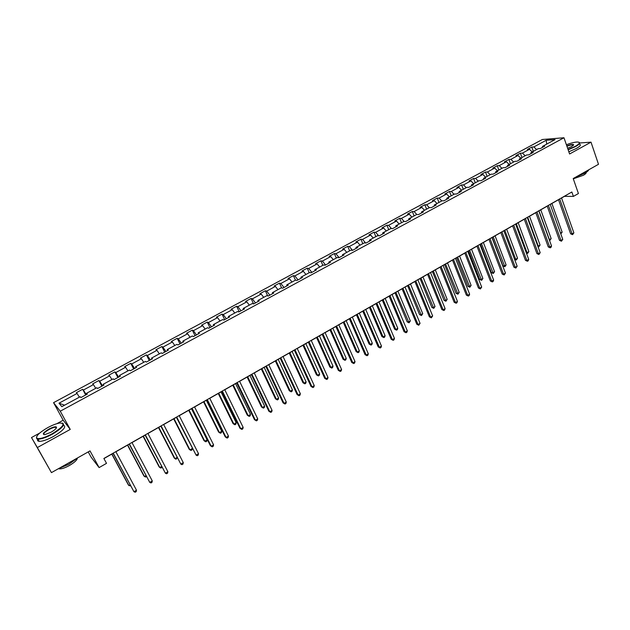 <?xml version="1.0" encoding="UTF-8"?>
<svg xmlns="http://www.w3.org/2000/svg" width="630" height="630" viewBox="0 0 630 630"><rect width="100%" height="100%" fill="white"/><g stroke="black" fill="none" stroke-linecap="round" stroke-linejoin="round"><path stroke-width="0.94" d="M88.224 451.891L91.059 457.073L99.107 467.586L106.517 463.349L103.871 458.467L571.859 192L573.402 196.403L578.419 193.528L573.206 178.55L598.5 164.296L591.011 142.167L579.726 142.971M39.674 433.07L31.5 437.543L51.447 472.626L37.351 447.552L70.245 429.408L60.267 411.201L53.558 402.664L63.181 420.218L56.858 423.675M60.267 411.201L563.976 137.757L542.343 139.498L53.558 402.664M569.292 143.711L568.252 144.065M31.5 437.543L37.351 447.552M546.194 140.277L533.87 146.932L531.807 147.073L527.436 149.436L529.491 149.294L522.443 153.098L520.404 153.224L515.994 155.602L518.017 155.484L510.898 159.327L508.89 159.437L504.425 161.839L506.425 161.745L499.236 165.627L497.251 165.714L492.747 168.139L494.715 168.06L487.455 171.982L485.494 172.053L480.942 174.502L482.887 174.447L475.548 178.408L473.618 178.455L469.019 180.936L470.933 180.897L463.515 184.905L461.617 184.929L456.97 187.433L458.853 187.417L451.356 191.465L449.489 191.465L444.788 194.001L446.646 194.001L439.071 198.096L437.236 198.072L432.487 200.631L434.314 200.663L426.652 204.797L424.848 204.75L420.052 207.341L421.848 207.388L414.107 211.562L412.335 211.499L407.484 214.113L409.248 214.192L401.42 218.413L399.688 218.319L394.782 220.965L396.506 221.059L388.608 225.327L386.899 225.217L381.945 227.887L383.639 228.013L375.645 232.32L373.976 232.186L368.967 234.888L370.621 235.029L362.549 239.392L360.911 239.227L355.848 241.959L357.47 242.133L349.303 246.535L347.705 246.354L342.586 249.11L344.169 249.307L335.916 253.764L334.357 253.551L329.183 256.339L330.726 256.567L322.379 261.072L320.859 260.828L315.622 263.647L317.126 263.899L308.684 268.459L307.212 268.191L301.92 271.042L303.384 271.317L294.848 275.924L293.407 275.633L288.06 278.515L289.477 278.822L280.846 283.484L279.452 283.154L274.042 286.075L275.42 286.414L266.695 291.123L265.34 290.769L259.867 293.714L261.206 294.084L252.378 298.848L251.063 298.462L245.527 301.447L246.826 301.841L237.896 306.66L236.628 306.251L231.029 309.267L232.281 309.692L223.24 314.567L222.028 314.126L216.366 317.173L217.563 317.63L208.428 322.568L207.254 322.087L201.529 325.175L202.679 325.663L193.434 330.655L192.307 330.144L186.519 333.27L187.622 333.79L178.266 338.838L177.195 338.302L171.328 341.46L172.384 342.011L162.926 347.122L161.902 346.547L155.964 349.745L156.972 350.335L147.396 355.501L146.42 354.895L140.419 358.123L141.372 358.753L131.678 363.982L130.764 363.337L124.693 366.613L125.59 367.274L115.778 372.566L114.912 371.881L108.769 375.197L109.612 375.889L99.682 381.252L98.879 380.528L92.657 383.883L93.445 384.623L83.396 390.041L82.648 389.285L76.348 392.679L77.081 393.451L59.015 403.2L61.827 406.673L80.167 396.743L80.924 397.546L87.357 394.057L86.578 393.27L96.776 387.741L97.595 388.505L103.95 385.064L103.115 384.316L113.187 378.858L114.061 379.583L120.346 376.181L119.448 375.472L129.394 370.078L130.331 370.771L136.537 367.408L135.576 366.731L145.412 361.407L146.404 362.061L152.531 358.738L151.523 358.1L161.233 352.839L162.28 353.454L168.336 350.17L167.265 349.571L176.865 344.374L177.959 344.957L183.944 341.712L182.826 341.145L192.315 336.01L193.465 336.554L199.371 333.349L198.206 332.821L207.577 327.742L208.774 328.254L214.617 325.088L213.405 324.592L222.666 319.575L223.91 320.048L229.69 316.921L228.422 316.457L237.573 311.503L238.872 311.945L244.574 308.85L243.267 308.416L252.315 303.518L253.654 303.928L259.292 300.872L257.938 300.478L266.876 295.635L268.27 296.013L273.845 292.989L272.436 292.619L281.279 287.831L282.712 288.186L288.225 285.193L286.776 284.862L295.517 280.122L296.99 280.445L302.439 277.491L300.951 277.184L309.59 272.507L311.11 272.79L316.496 269.876L314.961 269.593L323.505 264.97L325.064 265.23L330.396 262.34L328.821 262.088L337.27 257.512L338.869 257.749L344.137 254.898L342.523 254.67L350.878 250.149L352.517 250.354L357.722 247.527L356.068 247.338L364.329 242.857L366.006 243.038L371.157 240.25L369.464 240.077L377.638 235.651L379.355 235.809L384.45 233.045L382.717 232.903L390.805 228.525L392.553 228.651L397.593 225.926L395.829 225.808L403.822 221.476L405.61 221.579L410.595 218.878L408.791 218.783L416.698 214.507L418.517 214.578L423.447 211.908L421.612 211.845L429.44 207.609L431.29 207.656L436.173 205.018L434.298 204.97L442.04 200.781L443.93 200.812L448.749 198.198L446.851 198.174L454.506 194.032L456.427 194.032L461.199 191.449L459.27 191.449L466.846 187.346L468.799 187.331L473.516 184.771L471.555 184.803L479.052 180.739L481.029 180.7L485.706 178.172L483.706 178.219L491.124 174.203L493.14 174.14L497.763 171.636L495.739 171.706L503.079 167.73L505.118 167.651L509.694 165.17L507.638 165.257L514.907 161.327L516.978 161.225L521.498 158.768L519.419 158.878L526.609 154.988L528.704 154.862L533.185 152.436L531.082 152.562L538.193 148.712L540.319 148.57L544.753 146.168L542.619 146.317L555.062 139.584L546.194 140.277L546.714 144.097M86.987 394.254L86.578 393.27M83.396 390.041L86.239 394.663M93.445 384.623L95.736 388.308M103.493 385.316L103.115 384.316M99.682 381.252L102.556 385.82M109.612 375.889L111.927 379.536M119.794 376.48L119.448 375.472M115.778 372.566L118.676 377.086M125.59 367.274L127.929 370.873M135.899 367.755L135.576 366.731M131.678 363.982L134.607 368.448M141.372 358.753L143.734 362.313M151.806 359.132L151.523 358.1M147.396 355.501L150.342 359.919M156.972 350.335L159.351 353.855M167.525 350.611L167.265 349.571M162.926 347.122L165.895 351.493M172.384 342.011L174.786 345.5M183.054 342.192L182.826 341.145M178.266 338.838L181.267 343.161M187.622 333.79L190.039 337.239M198.411 333.876L198.206 332.821M193.434 330.655L196.458 334.932M202.679 325.663L205.12 329.073M213.578 325.655L213.405 324.592M208.428 322.568L211.467 326.797M217.563 317.63L220.02 321.009M228.564 317.528L228.422 316.457M223.24 314.567L226.312 318.748M232.281 309.692L234.754 313.031M243.385 309.495L243.267 308.416M237.896 306.66L240.983 310.803M246.826 301.841L249.315 305.141M258.032 301.557L257.938 300.478M252.378 298.848L255.481 302.943M261.206 294.084L263.71 297.344M272.507 293.714L272.436 292.619M266.695 291.123L269.821 295.171M275.42 286.414L277.94 289.642M286.823 285.957L286.776 284.862M280.846 283.484L283.996 287.485M289.477 278.822L292.021 282.019M300.975 278.287L300.951 277.184M294.848 275.924L298.014 279.893M303.384 271.317L305.936 274.483M314.961 270.703L314.961 269.593M308.684 268.459L311.874 272.38M317.126 263.899L319.693 267.033M328.797 263.206L328.821 262.088M322.379 261.072L325.576 264.954M330.726 256.567L333.301 259.662M342.476 255.796L342.523 254.67M335.916 253.764L339.129 257.607M344.169 249.307L346.76 252.378M356.005 248.464L356.068 247.338M349.303 246.535L352.54 250.338M357.47 242.133L360.077 245.164M369.385 241.211L369.464 240.077M362.549 239.392L365.66 242.999M370.621 235.029L373.243 238.038M382.615 234.037L382.717 232.903M375.645 232.32L378.646 235.746M383.639 228.013L386.269 230.982M395.703 226.95L395.829 225.808M388.608 225.327L391.49 228.58M396.506 221.059L399.152 224.004M408.649 219.933L408.791 218.783M401.42 218.413L404.208 221.5M409.248 214.192L411.894 217.106M421.454 212.995L421.612 211.845M414.107 211.562L416.8 214.507M421.848 207.388L424.51 210.278M434.117 206.128L434.298 204.97M426.652 204.797L429.321 207.672M434.314 200.663L436.984 203.522M446.654 199.332L446.851 198.174M439.071 198.096L441.748 200.939M446.646 194.001L449.332 196.836M459.049 192.615L459.27 191.449M451.356 191.465L454.041 194.284M458.853 187.417L461.546 190.221M471.319 185.968L471.555 184.803M463.515 184.905L466.208 187.693M470.933 180.897L473.634 183.669M483.454 179.385L483.706 178.219M475.548 178.408L478.249 181.172M482.887 174.447L485.596 177.195M495.471 172.88L495.739 171.706M487.455 171.982L490.164 174.723M494.715 168.06L497.44 170.785M507.355 166.438L507.638 165.257M499.236 165.627L501.96 168.336M506.425 161.745L509.158 164.438M519.12 160.059L519.419 158.878M510.898 159.327L513.631 162.012M518.017 155.484L520.758 158.154M530.759 153.751L531.082 152.562M522.443 153.098L525.184 155.76M529.491 149.294L532.232 151.94M542.28 147.507L542.619 146.317M533.87 146.932L536.618 149.562M99.107 467.586L90.011 450.891L51.447 472.626M563.976 137.757L569.599 153.98L591.011 142.167M561.551 197.993L564.448 196.347L573.402 196.403M103.934 458.577L113.116 453.348M115.888 451.765L129.221 444.174M132.009 442.591L145.128 435.117M147.932 433.519L160.855 426.163M163.666 424.557L176.392 417.32M179.219 415.705L191.74 408.571M194.583 406.956L206.916 399.932M209.766 398.31L221.91 391.395M224.776 389.765L236.73 382.953M239.605 381.323L251.386 374.614M254.268 372.968L265.868 366.369M268.758 364.715L280.185 358.21M283.091 356.556L294.344 350.154M297.25 348.492L308.338 342.184M311.259 340.515L322.182 334.302M325.104 332.632L335.861 326.505M338.798 324.836L349.398 318.804M352.343 317.126L362.786 311.181M365.739 309.495L376.023 303.636M378.984 301.959L389.12 296.187M392.08 294.493L402.066 288.808M405.043 287.115L414.887 281.516M417.855 279.815L427.557 274.294M430.542 272.593L440.102 267.151M443.087 265.45L452.505 260.088M455.498 258.387L464.783 253.095M467.783 251.394L476.934 246.18M479.934 244.471L488.951 239.337M491.959 237.62L500.85 232.564M503.858 230.848L512.623 225.855M515.631 224.138L524.27 219.224M527.294 217.507L535.807 212.657M538.823 210.932L547.218 206.152M550.242 204.435L558.519 199.718M59.015 403.2L64.575 405.177M77.081 393.451L79.349 397.183M531.807 147.073L533.334 151.342M520.404 153.224L521.955 157.508M508.89 159.437L510.458 163.729M497.251 165.714L498.85 170.021M485.494 172.053L487.116 176.376M473.618 178.455L475.264 182.794M461.617 184.929L463.286 189.276M449.489 191.465L451.182 195.828M437.236 198.072L438.952 202.45M424.848 204.75L426.597 209.144M412.335 211.499L414.107 215.909M399.688 218.319L401.483 222.744M386.899 225.217L388.726 229.651M373.976 232.186L375.834 236.636M360.911 239.227L362.793 243.692M347.705 246.354L349.618 250.827M334.357 253.551L336.294 258.04M320.859 260.828L322.828 265.332M307.212 268.191L309.212 272.711M293.407 275.633L295.439 280.169M279.452 283.154L281.61 287.918M265.34 290.769L267.679 295.848M251.063 298.462L253.599 303.912M236.628 306.251L239.219 311.755M222.028 314.126L224.658 319.646M207.254 322.087L209.932 327.624M192.307 330.144L195.032 335.703M177.195 338.302L179.959 343.87M161.902 346.547L164.706 352.139M146.42 354.895L149.279 360.502M130.764 363.337L133.662 368.959M114.912 371.881L117.865 377.527M98.879 380.528L101.871 386.19M82.648 389.285L85.688 394.963M70.245 429.408L63.181 420.218M558.487 199.615L570.615 233.801L572.103 233.887L559.708 198.922M573.875 232.848L572.583 234.659L572.103 233.887L573.875 232.848L561.511 197.899M572.583 234.659L570.615 233.801M560.511 233.108L562.141 232.155L551.896 203.49M562.141 232.155L560.81 233.935M568.039 149.483L575.324 146.302C579.836 143.648 580.521 142.222 577.387 142.018C574.623 142.12 570.961 143.026 566.394 144.743M579.033 142.317C580.561 142.955 579.411 144.372 575.599 146.554L568.15 149.806M566.803 145.916C570.552 144.514 572.835 144.105 573.647 144.695L571.654 146.546L567.614 148.27M588.766 169.777C588.483 170.706 587.152 171.856 584.766 173.219L576.308 176.802M586.168 172.368C586.467 173.045 585.514 174.022 583.333 175.29L573.3 178.826M579.702 144.254C581.222 144.908 580.08 146.325 576.269 148.515L568.827 151.767M573.481 145.223L573.166 144.853C571.922 144.648 569.843 145.113 566.913 146.239M52.03 433.865C63.307 426.817 65.867 423.202 59.7 423.006C56.416 423.573 52.44 425.108 47.778 427.613C39.391 432.495 35.745 436.047 36.847 438.259C39.312 439.315 44.376 437.85 52.03 433.865M62.346 423.037C65.449 424.588 62.087 428.321 52.251 434.251C46.006 437.566 41.241 439.204 37.958 439.149L36.69 438.748L36.508 437.007M50.943 432.274L44.982 434.598C41.863 434.48 43.147 432.66 48.825 429.14C52.621 427.172 55.133 426.447 56.369 426.975C56.936 428.053 55.133 429.817 50.943 432.274M56.393 427.951L55.637 427.266C54.125 427.234 51.92 427.983 49.038 429.518C44.832 431.991 43.147 433.708 43.998 434.653M77.64 457.86L68.891 464.255L58.661 468.562M77.443 458.057C77.088 460.065 74.427 462.538 69.457 465.483C65.04 467.893 61.638 469.019 59.236 468.87L58.495 468.649M63.48 425.195C66.686 426.731 63.354 430.479 53.471 436.456C47.234 439.779 42.478 441.409 39.186 441.339C37.65 441.181 37.17 440.441 37.753 439.126M547.187 206.057L559.495 240.337L560.968 240.439L548.384 205.372M562.763 239.384L561.464 241.211L560.968 240.439L562.763 239.384L550.21 204.333M561.464 241.211L559.495 240.337M535.768 212.554L548.265 246.936L549.722 247.062L536.949 211.885M551.534 245.999L550.959 247.401L550.234 247.826L549.722 247.062L551.534 245.999L538.792 210.83M550.234 247.826L548.265 246.936M538.965 210.853L549.391 239.613L551.155 238.573L540.76 209.829M549.21 239.597L549.478 240.337M551.155 238.573L549.888 240.369M527.704 217.271L538.28 246.109L540.067 245.062L529.515 216.24M537.768 246.07L538.792 246.865L537.988 246.669M540.067 245.062L538.792 246.865M524.239 219.122L536.925 253.607L538.359 253.748L525.396 218.46M540.186 252.669L538.886 254.504L538.359 253.748L540.186 252.669L527.255 217.405M538.886 254.504L536.925 253.607M512.584 225.753L525.467 260.348L526.877 260.497L513.718 225.107M528.727 259.41L528.168 260.82L527.428 261.253L526.877 260.497L528.727 259.41L515.6 224.036M527.428 261.253L525.467 260.348M500.811 232.462L513.883 267.159L515.285 267.325L501.921 231.824M517.151 266.222L515.852 268.073L515.285 267.325L517.151 266.222L503.819 230.745M515.852 268.073L513.883 267.159M516.324 223.752L527.058 252.677L528.861 251.622L518.159 222.705M526.2 252.598L527.594 253.425L526.326 252.945M528.861 251.622L527.594 253.425M504.827 230.296L515.718 259.308L517.545 258.237L506.677 229.241M514.505 259.174L515.718 259.308L516.269 260.048L514.537 259.276M517.545 258.237L516.269 260.048M492.148 237.518L502.921 265.844L504.268 266.002L506.11 264.931L495.085 235.841M493.219 236.904L504.843 266.742L502.921 265.844M506.11 264.931L504.843 266.742M480.446 244.18L491.376 272.593L492.707 272.774L494.566 271.68L483.375 242.511M481.485 243.589L493.29 273.507L491.376 272.593M494.566 271.68L493.29 273.507M468.618 250.913L479.706 279.413L481.021 279.602L482.903 278.507L471.539 249.252M469.633 250.338L481.627 280.334L479.706 279.413M482.903 278.507L481.627 280.334M456.663 257.725L467.925 286.303L469.216 286.508L471.114 285.398L459.585 256.056M457.663 257.15L469.838 287.233L467.925 286.303M471.114 285.398L469.838 287.233M444.591 264.6L456.018 293.257L457.293 293.486L459.207 292.367L447.505 262.93M445.56 264.041L457.931 294.202L456.018 293.257M459.207 292.367L457.931 294.202M432.385 271.546L443.992 300.289L445.245 300.534L447.182 299.4L435.306 269.884M433.338 271.002L445.898 301.25L443.992 300.289M447.182 299.4L445.898 301.25M420.06 278.562L431.834 307.401L433.07 307.661L435.023 306.511L422.966 276.909M420.982 278.043L433.747 308.361L431.834 307.401M435.023 306.511L433.747 308.361M407.602 285.658L419.556 314.575L420.761 314.858L422.746 313.693L410.5 284.004M408.492 285.154L421.462 315.559L419.556 314.575M422.746 313.693L421.462 315.559M395.01 292.832L407.145 321.828L408.334 322.127L410.335 320.954L397.908 291.178M395.876 292.336L409.051 322.82L407.145 321.828M410.335 320.954L409.051 322.82M382.284 300.077L394.6 329.159L395.766 329.474L397.79 328.293L385.174 298.431M383.119 299.596L395.766 329.474L396.506 330.167L394.6 329.159M397.79 328.293L397.309 329.695L396.506 330.167M369.416 307.401L381.93 336.57L383.072 336.908L385.111 335.711L372.306 305.755M370.227 306.936L383.072 336.908L383.827 337.585L381.93 336.57M385.111 335.711L384.647 337.113L383.827 337.585M356.423 314.803L369.117 344.059L370.235 344.413L372.298 343.208L359.297 313.165M357.202 314.354L370.235 344.413L371.015 345.09L369.117 344.059M372.298 343.208L371.842 344.61L371.015 345.09M343.279 322.284L356.17 351.627L357.265 352.005L359.352 350.784L346.146 320.654M344.027 321.859L357.265 352.005L358.06 352.674L356.17 351.627M359.352 350.784L358.895 352.186L358.06 352.674M329.994 329.852L343.082 359.281L344.145 359.675L346.264 358.439L332.853 328.222M330.711 329.443L344.145 359.675L344.972 360.336L343.082 359.281M346.264 358.439L345.815 359.84L344.972 360.336M316.559 337.499L329.852 367.014L330.892 367.424L333.026 366.18L319.418 335.877M317.252 337.105L330.892 367.424L331.742 368.085L329.852 367.014M333.026 366.18L332.593 367.581L331.742 368.085M302.983 345.232L316.473 374.834L317.496 375.267L319.654 374.007L305.826 343.61M303.636 344.854L317.496 375.267L318.363 375.913L316.473 374.834M319.654 374.007L319.221 375.409L318.363 375.913M289.249 353.052L302.951 382.733L303.943 383.19L306.125 381.914L292.092 351.43M289.879 352.698L303.943 383.19L304.841 383.835L302.951 382.733M306.125 381.914L305.707 383.323L304.841 383.835M488.911 239.235L502.189 274.034L503.567 274.215L489.998 238.612M505.449 273.105L504.15 274.964L503.567 274.215L505.449 273.105L491.92 237.518M504.15 274.964L502.189 274.034M476.894 246.078L490.368 280.98L491.731 281.185L477.957 245.472M493.637 280.059L493.093 281.476L492.329 281.925L491.731 281.185L493.637 280.059L479.895 244.369M492.329 281.925L490.368 280.98M464.743 252.992L478.43 288.005L479.769 288.225L465.783 252.402M481.69 287.091L480.383 288.957L479.769 288.225L481.69 287.091L467.744 251.283M480.383 288.957L478.43 288.005M452.466 259.985L466.358 295.1L467.68 295.336L453.474 259.41M469.626 294.186L469.098 295.604L468.318 296.061L467.68 295.336L469.626 294.186L455.459 258.276M468.318 296.061L466.358 295.1M440.055 267.049L454.167 302.274L455.466 302.526L441.039 266.49M457.427 301.368L456.908 302.786L456.12 303.243L455.466 302.526L457.427 301.368L443.048 265.348M456.12 303.243L454.167 302.274M427.518 274.192L441.843 309.519L443.118 309.787L428.479 273.641M445.103 308.621L444.591 310.039L443.796 310.503L443.118 309.787L445.103 308.621L430.495 272.491M443.796 310.503L441.843 309.519M414.839 281.405L429.384 316.843L430.637 317.126L415.769 280.878M432.645 315.945L431.337 317.843L430.637 317.126L432.645 315.945L417.816 279.712M431.337 317.843L429.384 316.843M402.027 288.705L416.8 324.245L418.029 324.552L402.932 288.186M420.06 323.355L418.745 325.253L418.029 324.552L420.06 323.355L404.995 287.012M418.745 325.253L416.8 324.245M389.072 296.076L404.074 331.726L405.279 332.049L389.946 295.58M407.334 330.844L406.838 332.27L406.019 332.75L405.279 332.049L407.334 330.844L392.041 294.391M406.019 332.75L404.074 331.726M375.976 303.534L391.206 339.286L392.395 339.633L376.819 303.054M394.467 338.412L393.986 339.838L393.159 340.326L392.395 339.633L394.467 338.412L378.937 301.849M393.159 340.326L391.206 339.286M362.738 311.07L378.205 346.933L379.37 347.295L363.549 310.606M381.465 346.059L380.993 347.492L380.15 347.981L379.37 347.295L381.465 346.059L365.691 309.393M380.15 347.981L378.205 346.933M349.351 318.693L365.061 354.659L366.203 355.044L350.138 318.245M368.322 353.8L367.849 355.225L367.007 355.722L366.203 355.044L368.322 353.8L352.296 317.016M367.007 355.722L365.061 354.659M335.814 326.403L351.776 362.47L352.887 362.88L336.57 325.97M355.029 361.62L354.572 363.045L353.714 363.549L352.887 362.88L355.029 361.62L338.751 324.726M353.714 363.549L351.776 362.47M322.127 334.191L338.341 370.369L339.42 370.802L322.851 333.782M341.594 369.526L341.137 370.96L340.271 371.464L339.42 370.802L341.594 369.526L325.056 332.522M340.271 371.464L338.341 370.369M308.291 342.074L324.749 378.362L325.812 378.811L308.976 341.68M328.002 377.52L327.561 378.953L326.686 379.465L325.812 378.811L328.002 377.52L311.212 340.413M326.686 379.465L324.749 378.362M294.289 350.044L311.015 386.434L312.047 386.907L294.942 349.674M314.26 385.607L313.827 387.041L312.945 387.56L312.047 386.907L314.26 385.607L297.202 348.382M312.945 387.56L311.015 386.434M280.137 358.1L297.124 394.608L298.124 395.105L280.752 357.753M300.368 393.781L299.943 395.215L299.045 395.742L298.124 395.105L300.368 393.781L283.035 356.454M299.045 395.742L297.124 394.608M265.813 366.258L283.075 402.869L284.043 403.381L266.395 365.928M286.311 402.05L285.902 403.483L284.996 404.019L284.043 403.381L286.311 402.05L268.711 364.613M284.996 404.019L283.075 402.869M251.331 374.503L268.86 411.225L269.805 411.76L251.874 374.196M272.097 410.413L271.695 411.847L270.782 412.39L269.805 411.76L272.097 410.413L254.213 372.865M270.782 412.39L268.86 411.225M236.683 382.843L254.489 419.674L255.402 420.241L237.187 382.56M257.725 418.871L257.331 420.312L256.402 420.856L255.402 420.241L257.725 418.871L239.55 381.213M221.855 391.285L239.951 428.219L240.833 428.809L222.327 391.017M243.18 427.431L242.802 428.865L241.865 429.416L240.833 428.809L243.18 427.431L224.721 389.655M206.861 399.822L225.249 436.866L226.099 437.48L207.286 399.577M228.47 436.086L228.099 437.519L227.154 438.078L226.099 437.48L228.47 436.086L209.711 398.199M191.685 408.46L210.373 445.615L211.192 446.253L192.079 408.24M213.586 444.843L213.231 446.284L212.271 446.843L211.192 446.253L213.586 444.843L194.528 406.846M176.337 417.202L196.103 455.128L176.684 417.005M198.529 453.702L198.182 455.144L197.214 455.71L196.103 455.128L198.529 453.702L179.156 415.595M160.8 426.053L180.841 464.113L161.099 425.88M183.298 462.664L182.96 464.105L181.976 464.68L180.841 464.113L183.298 462.664L163.611 424.447M275.365 360.959L289.28 390.726L290.249 391.206L292.454 389.915L278.2 359.344M275.956 360.62L290.249 391.206L291.162 391.836L289.28 390.726M292.454 389.915L292.044 391.325L291.162 391.836M261.332 368.952L275.46 398.806L276.397 399.31L278.625 398.002L264.151 367.345M261.883 368.629L276.397 399.31L277.334 399.932L275.46 398.806M278.625 398.002L278.232 399.412L277.334 399.932M247.133 377.031L261.481 406.98L262.395 407.5L264.647 406.177L249.945 375.433M247.653 376.74L262.395 407.5L263.356 408.122L261.481 406.98M264.647 406.177L264.261 407.594L263.356 408.122M232.777 385.206L247.354 415.241L248.228 415.784L250.512 414.453L235.581 383.615M233.257 384.93L248.228 415.784L249.22 416.398L250.134 415.863L250.512 414.453M218.256 393.474L233.061 423.596L233.903 424.163L236.211 422.817L221.043 391.884M218.705 393.222L233.903 424.163L234.919 424.762L235.841 424.226L236.211 422.817M203.569 401.838L218.602 432.046L219.421 432.637L221.752 431.274L206.349 400.255M203.978 401.609L219.421 432.637L220.461 433.227L221.398 432.684L221.752 431.274M188.709 410.303L203.986 440.591L204.766 441.205L207.128 439.827L191.481 408.72M189.079 410.091L204.766 441.205L205.837 441.795L206.782 441.244L207.128 439.827M173.683 418.856L189.197 449.237L189.945 449.875L192.284 448.513M174.014 418.666L189.945 449.875L191.047 450.458L192 449.899L192.315 448.568M158.477 427.518L174.234 457.978L174.959 458.648L177.006 457.443M158.768 427.353L174.959 458.648L176.077 459.215L177.227 457.868M145.073 435.007L165.399 473.201L145.333 434.858M167.879 471.736L167.556 473.177L166.564 473.76L165.399 473.201L167.879 471.736L147.877 433.409M143.089 436.275L159.106 466.822L159.792 467.523L161.548 466.491M143.341 436.133L159.792 467.523L160.941 468.074L161.965 467.287M129.158 444.063L149.767 482.399L129.378 443.937M152.287 480.918L151.972 482.352L150.964 482.95L149.767 482.399L152.287 480.918L131.946 442.481M127.528 445.142L143.797 475.776L144.443 476.493L145.908 475.642M127.732 445.024L144.443 476.493L145.624 477.044L146.404 476.587M113.053 453.238L133.946 491.699L113.227 453.135M136.497 490.203L136.198 491.644L135.174 492.243L133.946 491.699L136.497 490.203L115.826 451.655M111.778 454.112L128.307 484.832L128.922 485.58L130.071 484.903M111.943 454.017L128.922 485.58L130.583 485.848M573.166 144.853L573.347 145.373M39.186 441.339L37.958 439.149M55.637 427.266L56.188 428.274M59.015 468.468L59.236 468.87M56.212 427.455L56.369 426.975M36.847 438.259L36.69 438.748"/></g></svg>
